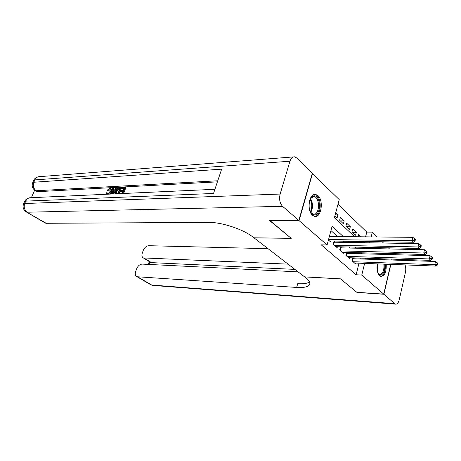 <?xml version="1.0" encoding="UTF-8"?>
<svg xmlns="http://www.w3.org/2000/svg" width="461" height="461" viewBox="0 0 461 461"><rect width="100%" height="100%" fill="white"/><g stroke="black" fill="none" stroke-linecap="round" stroke-linejoin="round"><path stroke-width="0.69" d="M386.237 264.211C386.479 271.811 384.728 275.891 380.976 276.456L379.605 275.718C377.323 273.154 376.545 269.207 377.271 263.876M378.752 259.595L379.345 258.719M312.512 215.281C306.479 210.498 309.135 192.773 315.589 194.375L317.998 195.643C323.904 200.633 321.231 218.013 314.748 216.434L312.512 215.281M312.258 173.422L339.244 199.619L334.386 217.753L354.682 236.741M365.585 236.85L366.772 232.09L338.017 204.206M366.772 232.09L372.355 232.119L377.3 236.971M382.204 241.783L383.494 243.051M388.346 247.811L389.522 248.969M352.757 257.86L352.014 260.788L355.592 263.934L355.811 263.07M347.767 253.406L346.695 252.449L345.929 255.429L349.599 258.661L349.824 257.762M341.572 247.903L340.472 246.929L339.688 249.937L343.451 253.25L343.687 252.323M335.216 242.261L334.087 241.259L333.28 244.295L337.141 247.695L337.394 246.739M335.147 214.924L337.901 214.889L335.712 212.815M340.31 220.877L344.194 220.854L340.437 217.292L339.648 220.254L343.416 223.798L344.194 220.854M346.47 226.668L350.325 226.668L346.666 223.193L345.9 226.132L349.571 229.584L350.325 226.668M352.475 232.315L356.307 232.338L352.734 228.95L351.991 231.86L355.569 235.225L356.307 232.338M364.115 242.734L364.421 241.518M334.911 215.8L337.106 217.863L337.901 214.889M358.099 236.775L358.658 234.563L361.021 236.804M343.353 236.62L332.087 226.328L327.097 244.964L321.254 244.849L356.117 274.773L359.01 263.191M360.064 258.973L360.277 258.102M356.503 253.648L355.385 252.634M350.366 248.099L349.133 246.987M344.062 242.405L342.713 241.189M337.596 236.562L330.952 230.563M328.422 240.02L330.67 242.002L330.935 241.011M353.806 258.765L352.786 257.86M390.674 264.378L383.725 294.118L356.802 292.291L340.443 278.83L304.577 276.865L253.976 237.813M253.959 237.864L291.225 238.343L269.996 220.635M269.939 220.825L299.056 220.623L312.541 173.405M393.181 253.648L392.945 254.662M391.902 259.122L391.694 260.027M383.725 294.118L361.758 275.056L364.639 263.398M356.117 274.773L361.758 275.056M327.097 244.964L299.056 220.623M384.491 258.886L385.027 259.802M362.15 253.804L361.038 252.789M356.048 248.225L354.82 247.108M349.784 242.503L348.441 241.276M365.682 259.163L365.901 258.281M368.316 248.496L368.587 247.396M369.716 242.826L370.016 241.599M371.174 236.908L372.355 232.119M359.713 241.443L361.038 242.682M366.017 247.344L367.227 248.473M328.549 239.541L412.042 240.677L413.54 242.256L329.523 240.988M329.367 236.481L412.797 237.334L412.042 240.677L414.502 240.175L415.102 240.809L415.401 239.472L414.802 238.833L414.502 240.175M414.802 238.833L412.797 237.334M413.54 242.256L415.102 240.809M309.515 200.852L309.89 199.763C310.916 197.331 312.276 196.029 313.981 195.862C320.775 195.043 321.461 214.774 314.656 214.987C312.535 215.051 310.875 213.46 309.688 210.228M310.605 212.279L313.324 214.261L314.039 214.29C319.992 214.152 319.957 197.095 313.999 196.617L313.411 196.593L310.351 198.76M314.627 216.411L314.707 216.399C322.078 216.197 322.014 195.072 314.638 194.479L314.223 194.438M384.705 264.153C385.114 269.956 383.904 273.604 381.068 275.102C379.824 275.35 378.758 274.618 377.87 272.912M378.93 259.601L379.985 258.736M381.881 259.699L380.769 259.117L379.051 259.606M378.141 273.408L379.691 274.479L380.498 274.462C383.177 273.021 384.29 269.576 383.834 264.124M380.723 276.387L381.103 276.329C384.261 274.71 385.667 270.659 385.327 264.182M384.099 259.774L383.552 258.851M382.094 258.805L383.103 259.739M110.288 189.362L108.289 190.992L107.056 190.37L109.747 188.192L110.467 188.295C111.176 188.849 111.228 189.863 110.628 191.338L111.291 191.793L109.845 194.104M110.732 188.48L111.13 188.745C111.839 189.304 111.89 190.318 111.291 191.793M106.358 194.265L106.197 192.877L106.917 192.658L107.58 193.107L107.574 193.891C108.646 193.655 109.447 192.819 109.972 191.378L109.925 188.975L109.528 188.912L110.185 189.362M111.568 194.023L112.121 188.146L112.818 188.105L112.599 190.013L114.599 189.909L115.878 187.938L116.581 187.904L117.244 188.359L117.054 188.647M115.786 190.531L113.504 193.937M112.818 188.105L113.481 188.561L113.32 189.972M119.405 193.666L119.56 193.257L122.269 193.13L123.018 191.165L120.494 191.286L120.776 190.549L123.294 190.428L124.136 188.215L121.312 188.365L121.589 187.633L125.098 187.443L125.761 187.909L123.646 193.47M122.828 191.667L121.157 191.747L120.494 191.286M123.946 188.722L121.969 188.826L121.312 188.365M217.402 181.859L37.595 191.684L36.286 191.28M34.61 190.197L31.411 197.694M115.446 193.845L115.555 191.085C116.328 189.068 117.463 187.961 118.973 187.771L120.673 187.685L121.335 188.14L119.22 193.672M298.832 220.427L312.322 173.198L296.872 158.031L294.596 156.826C292.522 156.711 290.972 158.175 289.957 161.223L280.132 194.058C278.974 199.198 279.792 203.284 282.576 206.321L298.832 220.427L269.708 220.635L291.156 238.285L253.89 237.807L252.645 236.85C243.172 229.267 221.447 222.116 208.695 222.404L46.221 223.291L45.011 222.899M282.576 206.321L27.308 212.221C24.398 210.083 23.54 207.179 24.721 203.514L25.741 201.123L213.524 193.476L221.643 169.152L33.837 182.245L34.84 179.911C35.889 177.704 37.514 176.615 39.698 176.644L293.409 156.919M125.098 187.443L122.787 193.511M120.673 187.685L118.368 193.712M119.722 188.451L117.451 189.004L116.218 191.067L116.155 193.286L117.849 193.338L119.722 188.451M119.526 188.952L118.114 189.465L116.881 191.522L116.575 193.384M118.742 188.503L119.405 188.958M117.451 189.004L118.114 189.465M116.218 191.067L116.881 191.522M116.581 187.904L112.507 193.983M112.962 192.416L114.115 190.647L112.519 190.727L112.196 193.597L112.962 192.416M113.786 191.148L113.181 191.182L113.06 192.272M112.519 190.727L113.181 191.182M109.528 188.912L107.626 190.543L108.289 190.992M106.917 192.658L107.217 193.839L107.574 193.891M110.628 191.338L108.554 194.162M107.626 190.543L107.056 190.37M383.88 294.262L356.97 292.43L340.506 278.882L304.64 276.911L305.672 277.706C309.262 280.542 310.541 282.887 309.51 284.748C307.942 286.967 303.661 287.871 296.671 287.445L137.603 276.773L151.732 285.042L394.754 303.695L383.88 294.262L390.865 264.389M288.056 264.136L143.359 257.93C141.896 257.082 141.55 255.434 142.311 253.003L143.192 250.559C144.489 247.563 146.327 245.944 148.707 245.701L267.997 248.681M394.754 303.695L395.63 304.156C397.255 304.295 398.471 302.796 399.278 299.673L405.421 272.428C405.974 269.697 405.847 267.196 405.046 264.919M401.105 260.338L400.136 259.387M395.388 254.731L394.322 253.677M391.879 260.033L392.092 259.128M393.135 254.668L393.371 253.654M298.088 271.863L142.132 264.101C139.752 264.291 137.897 265.911 136.577 268.959L135.684 271.443C134.894 273.995 135.263 275.707 136.796 276.583L137.603 276.773M294.884 269.391L151.525 262.626L150.153 262.125M309.527 281.982C307.297 283.469 303.361 284.039 297.708 283.705L296.671 287.445M334.415 245.292L417.977 246.929L419.435 248.467L336.023 246.71M333.833 242.204L418.709 243.627L417.977 246.929L420.403 246.433L420.985 247.05L421.279 245.73L420.697 245.114L420.403 246.433M420.697 245.114L418.709 243.627M419.435 248.467L420.985 247.05M340.788 250.905L423.745 253.014L425.163 254.507L342.356 252.288M340.23 247.839L424.46 249.747L423.745 253.014L426.143 252.524L426.707 253.124L426.99 251.815L426.425 251.216L426.143 252.524M426.425 251.216L424.46 249.747M425.163 254.507L426.707 253.124M347.006 256.374L429.358 258.926L430.735 260.379L348.533 257.722M346.465 253.343L430.05 255.694L429.358 258.926L431.721 258.442L432.268 259.03L432.545 257.734L431.997 257.152L431.721 258.442M431.997 257.152L430.05 255.694M430.735 260.379L432.268 259.03M353.063 261.71L434.815 264.677L436.158 266.089L354.555 263.024M352.544 258.702L435.489 261.479L434.815 264.677L437.149 264.205L437.679 264.775L437.95 263.496L437.414 262.926L437.149 264.205M437.414 262.926L435.489 261.479M436.158 266.089L437.679 264.775M310.478 198.576C313.088 203.145 313.175 207.778 310.737 212.463M310.345 211.801C312.322 207.571 312.247 203.393 310.109 199.256M378.124 263.905L377.386 271.27M377.144 269.944L377.455 263.882M289.957 161.223L34.84 179.911L33.647 180.453L32.645 182.781L33.837 182.245C32.685 185.841 33.526 188.739 36.367 190.929L37.595 191.684M214.918 189.298L30.968 197.711C28.622 197.631 26.876 198.766 25.741 201.123L24.571 201.595L23.546 203.975L24.721 203.514L280.132 194.058M26.11 211.847L46.221 223.291M217.759 180.781L35.491 190.791L36.713 191.546M35.065 190.526L35.491 190.791C32.489 188.768 31.544 186.094 32.645 182.781M112.334 192.358L112.778 192.663M144.264 258.143L151.525 262.626M149.86 261.946L148.972 264.441M153.282 285.463L150.47 284.581M333.666 244.635L334.3 242.25M340.045 250.248L340.662 247.885M346.257 255.722L346.862 253.377M352.319 261.053L352.907 258.736M315.589 194.375L314.316 194.415M312.979 196.651L313.999 196.617M380.198 259.099L380.769 259.117M23.546 203.975C22.422 207.375 23.413 210.078 26.525 212.089L45.432 223.147M29.769 197.757C27.326 198.149 25.591 199.429 24.571 201.595M38.511 176.73C36.223 177.168 34.604 178.407 33.647 180.453M309.867 283.44L309.51 284.748M143.359 257.93L150.614 262.413M136.796 276.583L150.926 284.846L152.764 285.422L395.63 304.156M149.278 261.589L148.281 264.407"/></g></svg>
